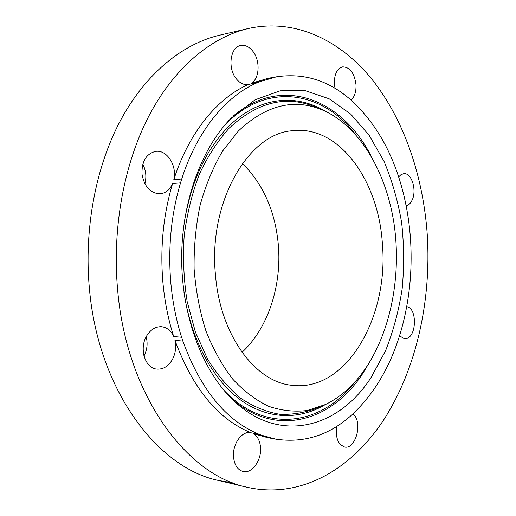 <?xml version="1.0" encoding="UTF-8"?>
<svg xmlns="http://www.w3.org/2000/svg" width="516" height="516" viewBox="0 0 516 516"><rect width="100%" height="100%" fill="white"/><g stroke="black" fill="none" stroke-linecap="round" stroke-linejoin="round"><path stroke-width="0.77" d="M156.49 151.298L155.651 151.369C146.247 153.755 141.687 161.347 141.984 174.137C144.345 186.702 150.356 193.268 160.018 193.829L160.289 193.803C165.823 193.074 169.932 189.649 172.608 183.522L180.516 182.883L181.722 179L173.808 179.671C177.175 166.333 167.616 150.317 156.49 151.298M144.815 183.728C146.692 176.988 146.015 170.474 142.777 164.185M180.516 182.883C171.131 214.637 167.894 247.899 170.802 282.684C172.544 301.828 176.143 320.023 181.613 337.258L173.705 336.548C170.996 330.64 166.932 327.357 161.508 326.718C155.606 326.48 150.691 329.492 146.757 335.761C138.862 348.261 144.97 368.256 156.729 369.082C163.056 369.546 168.235 366.437 172.26 359.749C175.524 353.628 176.427 347.158 174.956 340.347C192.661 388.4 217.997 419.205 250.982 432.776L250.621 432.705C241.901 430.596 232.135 444.353 233.548 457.266C234.503 465.187 237.683 469.934 243.081 471.501C252.111 473.94 261.909 459.891 260.503 447.075C259.858 440.683 257.523 436.246 253.504 433.756L267.817 437.691L275.725 439.142C303.06 443.238 327.75 435.756 349.809 416.689L351.841 414.909C377.119 391.134 394.508 359.304 404.015 319.398L404.738 316.263C410.297 291.121 412.22 265.456 410.504 239.276C409.523 224.699 407.401 210.444 404.131 196.525L403.377 193.403C393.463 153.716 375.706 122.337 350.1 99.259L348.036 97.537C326.602 79.832 302.75 72.924 276.479 76.82L259.18 81.863L251.253 83.263C259.471 78.774 260.49 61.094 253.098 51.6C249.376 46.769 245.223 44.737 240.63 45.518C230.291 47.04 227.408 68.08 236.167 78.651C239.779 83.147 243.739 85.088 248.035 84.482L256.658 82.934C225.666 96.395 196.867 131.167 181.722 179M172.608 183.522C163.23 214.998 159.992 247.977 162.901 282.445C164.643 301.428 168.242 319.462 173.705 336.548M248.731 84.327C217.726 97.724 188.946 132.244 173.808 179.671M427.287 235.006C423.326 177.491 404.847 121.602 373.281 81.006C341.598 40.99 296.158 17.925 248.241 28.528C211.708 37.107 175.014 66.803 149.492 114.816C124.169 162.927 111.888 228.117 117.693 290.56C126.801 395.611 186.837 475.242 247.293 487.31C301.75 499.482 352.583 468.302 384.704 418.334C416.709 367.689 431.318 300.338 427.287 235.006M276.479 76.82L268.565 78.232L251.253 83.263M351.048 100.085C354.666 96.769 356.311 91.577 355.982 84.501C354.337 72.943 349.9 67.067 342.656 66.874C336.948 68.66 334.194 74.394 334.394 84.082L335.032 88.359M406.137 205.8C408.549 205.271 410.517 203.433 412.039 200.298C417.128 190.481 411.678 172.55 403.796 173.666L401.061 174.601L398.642 176.917M399.507 335.813L404.447 338.799L406.511 338.554C416.954 336.103 417.109 307.665 406.692 306.691M336.877 426.281C335.542 434.201 336.748 440.354 340.495 444.74L344.559 447.017C355.33 449.694 362.819 423.359 353.899 414.819L352.938 413.909M248.241 28.528L219.545 35.217C182.987 43.802 146.421 72.833 121.054 119.396C95.879 166.055 83.715 229.046 89.474 289.399C98.511 390.889 158.115 468.302 218.616 480.499L233.174 482.957M253.504 433.756L261.425 435.188L275.725 439.142M174.956 340.347L182.864 341.089C200.589 389.541 225.931 420.585 258.903 434.208L250.982 432.776M182.864 341.089L181.613 337.258M143.983 355.995C147.176 349.842 147.905 343.45 146.176 336.819M261.425 435.188L258.903 434.208M256.658 82.934L259.18 81.863M371.139 377.383L385.529 350.841C393.257 331.311 398.797 310.645 402.158 288.837C404.247 266.74 404.067 244.674 401.635 222.648C397.926 200.969 392.044 180.51 383.988 161.269L369.127 135.282L350.667 114.042L329.15 98.795L305.337 90.706L280.22 90.803L255.078 99.801L231.187 118.112C201.808 147.699 181.813 201.395 181.658 257.781C181.58 314.173 201.35 367.953 230.607 397.655C277.505 445.74 338.58 428.525 371.139 377.383M238.418 130.954L222.557 151.117C213.218 167.081 205.749 185.05 200.15 205.033C195.809 225.808 193.797 247.132 194.113 269.01C195.809 290.714 199.737 311.329 205.897 330.859C213.211 349.313 222.144 365.392 232.703 379.099C243.945 391.173 255.949 400.255 268.707 406.35C281.633 410.684 294.481 412.071 307.252 410.504L325.622 404.467C341.282 396.707 354.731 384.485 365.973 367.792C391.16 329.988 401.371 275.157 394.172 224.647C386.761 174.292 361.632 129.31 326.228 111.701C296.526 97.505 267.256 103.922 238.418 130.954M215.43 274.602C220.048 335.129 255.349 381.969 291.656 385.271C346.436 392.579 388.87 316.689 382.414 244.365C378.931 181.355 339.463 124.666 292.185 130.754C248.531 133.502 208.18 201.911 215.43 274.602M242.03 352.338C268.01 328.35 281.73 285.954 278.382 245.442C275.383 211.612 263.392 184.289 242.423 163.475M143.809 355.279L144.157 355.672M233.542 115.79C282.884 74.181 342.592 100.065 371.068 155.948M370.643 360.4L362.503 373.887C332.188 420.43 277.673 438.052 232.955 399.99M224.415 125.53L226.06 123.84C268.268 81.044 323.126 91.932 355.414 134.295M354.905 381.995C322.029 424.829 266.017 435.059 223.867 390.212M325.157 404.686C299.364 419.972 268.062 419.811 240.469 399.926C213.011 379.899 190.946 339.683 183.915 292.011M184.057 223.563C190.881 182.393 205.497 150.279 227.904 127.233C257.987 96.621 295.971 93.19 325.77 111.475M318.417 407.485C305.988 412.548 293.127 414.812 279.814 414.284C266.443 412.032 253.401 406.679 240.688 398.229C228.407 388 217.371 374.945 207.567 359.059L195.403 332.091L187.16 301.583C183.741 279.924 182.748 257.987 184.18 235.767C187.011 213.882 192.068 193.371 199.344 174.234C207.742 156.316 217.655 140.978 229.091 128.232C258.658 100.865 288.644 94.338 319.036 108.65M218.616 480.499L247.293 487.31"/></g></svg>
